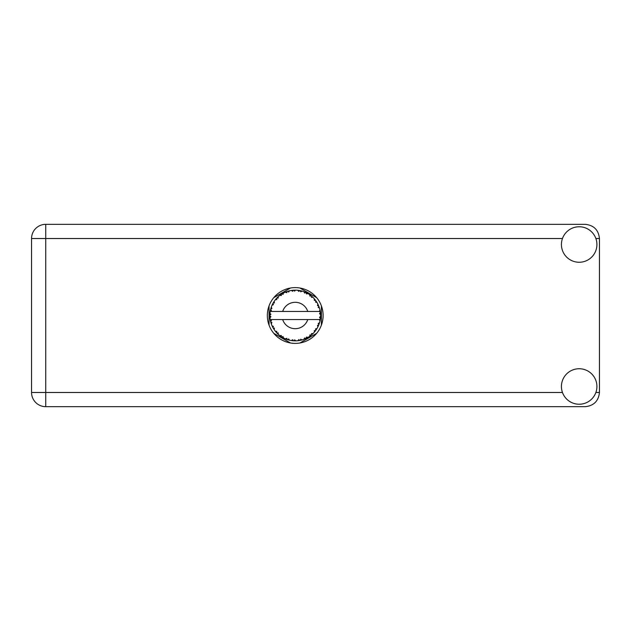 <?xml version="1.0" encoding="UTF-8"?>
<svg xmlns="http://www.w3.org/2000/svg" width="631" height="631" viewBox="0 0 631 631"><rect width="100%" height="100%" fill="white"/><g stroke="black" fill="none" stroke-linecap="round" stroke-linejoin="round"><path stroke-width="0.95" d="M290.497 288.012L273.775 297.666M316.659 297.666L299.938 288.012M321.384 325.154L321.384 305.846M299.938 342.988L316.659 333.334M273.775 333.334L290.497 342.988M269.051 305.846L269.051 325.154M579.171 404.234A17.747 17.747 0 0 0 596.918 386.487A17.747 17.747 0 0 0 579.171 368.741A17.747 17.747 0 0 0 561.424 386.487A17.747 17.747 0 0 0 579.171 404.234M579.171 262.259A17.747 17.747 0 0 0 596.918 244.512A17.747 17.747 0 0 0 579.171 226.766A17.747 17.747 0 0 0 561.424 244.512A17.747 17.747 0 0 0 579.171 262.259M295.221 287.61A27.89 27.89 0 0 0 267.331 315.5A27.89 27.89 0 0 0 295.221 343.39A27.89 27.89 0 0 0 323.104 315.5A27.89 27.89 0 0 0 295.221 287.61M562.458 238.526L45.747 238.526L45.747 392.474L31.55 392.474A14.197 14.197 0 0 0 45.747 406.672A14.197 14.197 0 0 1 31.55 392.474L31.55 238.526A14.197 14.197 0 0 1 45.747 224.328L585.252 224.328C593.818 225.235 598.551 229.968 599.45 238.526L599.45 392.474C598.551 401.032 593.818 405.765 585.252 406.672L45.747 406.672L45.747 392.474L562.458 392.474M320.091 320.398L320.335 318.939A25.35 25.35 0 0 0 320.406 318.418L320.556 316.431A25.35 25.35 0 0 0 320.556 314.569L320.548 314.435M320.485 317.559L320.54 316.786M270.454 310.081L270.328 310.697M270.439 310.136L270.234 311.217M272.568 304.11L272.3 304.655M272.553 304.142L272.079 305.136M280.85 294.606L280.069 295.174M288.974 290.93L287.633 291.309A25.35 25.35 0 0 0 287.129 291.475L286.687 291.625M286.521 291.688L285.819 291.956M285.725 291.987L285.275 292.177L286.774 292.674L287.129 291.475L285.315 292.192M294.306 290.165L293.888 290.181A25.35 25.35 0 0 0 293.36 290.213L291.845 290.37M292.697 290.276L291.964 290.355M300.632 290.733L300.23 290.646A25.35 25.35 0 0 0 299.709 290.552L299.488 290.512M299.197 290.465L298.447 290.355M299.015 290.434L297.911 290.292M307.376 293.249L306.248 292.674A25.35 25.35 0 0 0 305.775 292.445L305.57 292.358M305.428 292.295L304.931 292.082M310.87 295.56L310.452 295.237M316.123 301.161L315.886 300.813A25.35 25.35 0 0 0 315.571 300.388L315.539 300.348M315.169 299.851L314.703 299.283M315.043 299.701L314.419 298.944M320.24 311.422L320.13 310.815M320.098 310.626L319.988 310.105L319.239 311.446L307.762 311.446A13.18 13.18 0 0 0 282.672 311.446L307.762 311.446M320.556 316.431L319.483 317.346L320.406 318.363M320.469 317.748L320.516 317.148M304.615 339.044L305.775 338.555A25.35 25.35 0 0 0 306.248 338.326L308.007 337.388A25.35 25.35 0 0 0 309.576 336.394L311.17 335.203A25.35 25.35 0 0 0 311.58 334.864L313.047 333.523A25.35 25.35 0 0 0 314.325 332.166L315.571 330.612A25.35 25.35 0 0 0 315.886 330.187L316.967 328.522A25.35 25.35 0 0 0 317.866 326.89L318.694 325.075A25.35 25.35 0 0 0 318.884 324.586L318.963 324.381M319.483 322.835L319.31 323.387M316.967 328.522L315.468 329.003L315.91 330.147M316.265 329.634L316.596 329.13M316.517 329.256L316.872 328.68M308.007 337.388L306.461 337.088L306.248 338.326L306.674 338.113M307.258 337.814L307.841 337.482M303.054 339.612L303.811 339.352M294.432 340.843L295.876 340.843A25.35 25.35 0 0 0 297.737 340.724L299.709 340.448A25.35 25.35 0 0 0 300.23 340.354L300.277 340.346M292.942 340.748L293.36 340.787A25.35 25.35 0 0 0 293.888 340.819L293.943 340.819M285.315 338.808L287.129 339.525A25.35 25.35 0 0 0 287.633 339.691L287.681 339.707M288.351 339.904L288.974 340.07M288.935 340.062L289.369 340.172M277.388 333.523L277.869 333.988M270.912 322.709L271.18 323.561M269.879 316.439L269.918 317.164M319.523 322.701L318.19 323.537L318.884 324.586L319.523 322.701A25.35 25.35 0 0 0 319.988 320.895L319.239 319.554L307.762 319.554A13.18 13.18 0 0 1 282.672 319.554L270.194 319.554A25.35 25.35 0 0 0 270.202 319.601L270.218 319.728M270.383 320.611L270.596 321.55L271.417 320.595L270.202 319.601L270.494 321.124M270.502 321.163L270.596 321.55A25.35 25.35 0 0 0 270.731 322.062L271.322 323.963A25.35 25.35 0 0 0 272 325.691L272.876 327.481L273.436 326.353L272.15 326.022M272.537 326.834L272.876 327.481A25.35 25.35 0 0 0 273.128 327.946L274.177 329.642A25.35 25.35 0 0 0 275.266 331.149L275.502 331.441M276.015 332.056L276.559 332.663L276.82 331.433L275.266 331.149L276.559 332.663A25.35 25.35 0 0 0 276.922 333.05L277.072 333.207M286.734 339.391L287.129 339.525L286.774 338.326L285.275 338.823L286.206 339.194M288.635 338.934L287.633 339.691L289.558 340.212L288.635 338.934M289.526 340.172L289.558 340.212A25.35 25.35 0 0 0 291.388 340.559L291.522 340.582M291.388 340.559L293.36 340.787L292.713 339.707L291.388 340.559L291.916 340.637M295.876 340.843L294.669 339.833L293.959 340.819M298.991 340.574L299.709 340.448L298.81 339.573L297.871 340.716M302.044 339.92L300.735 339.202L300.23 340.354L300.687 340.259M302.162 339.88A25.35 25.35 0 0 0 303.929 339.304L304.063 339.257M304.686 337.924L303.929 339.304L305.775 338.555L304.686 337.924M310.704 335.574L311.17 335.203L309.963 334.864L309.695 336.315M313.047 333.523L311.477 333.61L311.635 334.824M315.129 331.196L315.571 330.612L314.317 330.589L314.412 332.064M318.403 325.754L318.694 325.075L317.464 325.367L317.929 326.763M271.322 323.963L271.906 322.496L270.746 322.125M274.177 329.595L274.382 328.073L273.239 328.136M278.161 332.86L276.922 333.05L278.35 334.43L278.161 332.86M278.342 334.383L278.35 334.43A25.35 25.35 0 0 0 279.785 335.613L281.41 336.765L281.355 335.511L279.785 335.613L281.41 336.765A25.35 25.35 0 0 0 281.86 337.049L282.041 337.159M283.019 336.56L281.86 337.049L283.587 338.027L283.019 336.56M283.571 337.987L283.587 338.027A25.35 25.35 0 0 0 285.275 338.823L285.401 338.871M279.793 335.621L280.235 335.952M280.267 335.976L279.785 335.613M286.229 339.202L286.624 339.352M273.333 302.699L273.128 303.054A25.35 25.35 0 0 0 272.876 303.519L272 305.309A25.35 25.35 0 0 0 271.322 307.037L270.731 308.938A25.35 25.35 0 0 0 270.596 309.45L270.202 311.399A25.35 25.35 0 0 0 269.965 313.252L269.863 315.232A25.35 25.35 0 0 0 269.863 315.768L269.871 315.831M269.879 314.64L269.863 315.232L270.912 314.293L269.95 313.386M270.202 319.641L270.281 320.067M270.328 320.319L270.423 320.8M272 325.691L272.237 326.203M275.313 331.157L276.559 332.663M269.926 313.702L269.965 313.252M270.888 308.37L270.731 308.938L271.906 308.504L271.275 307.171M269.926 317.267L269.887 316.628M269.997 317.716L270.912 316.707L269.863 315.768L269.965 317.748A25.35 25.35 0 0 0 270.194 319.554M270.731 322.062L270.857 322.512M272.048 325.714L272.876 327.481M270.234 311.367L271.417 310.405L270.581 309.513M270.731 308.938L271.196 307.4M273.925 301.744L273.365 302.643M277.214 297.651L276.922 297.95A25.35 25.35 0 0 0 276.559 298.337L275.266 299.851A25.35 25.35 0 0 0 274.177 301.358L273.878 301.807M269.863 315.768L269.887 316.612M270.202 319.601L270.383 320.587M270.234 319.633L270.596 321.55M271.322 307.037L271.133 307.573M272.048 305.286L273.436 304.647L272.844 303.582M273.546 302.352L273.128 303.054L274.382 302.927L274.177 301.358L273.128 303.054M285.275 292.177A25.35 25.35 0 0 0 283.587 292.973L281.86 293.951A25.35 25.35 0 0 0 281.41 294.235L279.785 295.387A25.35 25.35 0 0 0 278.35 296.57L277.277 297.587M277.435 297.43L276.922 297.95L278.161 298.14L278.247 296.665M269.997 313.284L269.863 315.232M275.313 299.843L276.82 299.567L276.512 298.392M276.922 297.95L278.074 296.822M278.35 296.57L277.758 297.114M282.12 293.794L283.019 294.44L283.469 293.036M320.106 320.311L320.335 318.939L319.452 319.554M320.516 313.844L320.406 312.582L319.483 313.654L320.556 314.569L320.532 314.096M320.445 312.984L320.406 312.582A25.35 25.35 0 0 0 320.335 312.061L320.327 311.99M319.294 311.446L320.335 312.061L320.264 311.596M274.177 301.358L273.499 302.423M279.785 295.387L281.355 295.489L281.355 294.275M283.09 293.234L282.562 293.533M291.388 290.441L292.713 291.293L293.36 290.213L291.388 290.441A25.35 25.35 0 0 0 289.558 290.788L289.424 290.82M270.194 311.446L282.672 311.446M319.988 310.105A25.35 25.35 0 0 0 319.523 308.299L319.483 308.165M319.215 307.313L318.884 306.414L318.19 307.463L319.42 307.952M319.483 308.275L318.884 306.414A25.35 25.35 0 0 0 318.694 305.925L318.608 305.719M317.464 305.633L318.694 305.925L317.866 304.11L317.464 305.633M317.858 304.158L317.866 304.11A25.35 25.35 0 0 0 316.967 302.478L316.904 302.359M316.06 301.066L315.468 301.997L316.967 302.478L316.675 301.997M315.437 300.206L314.325 298.834L314.317 300.411L315.532 300.332M314.325 298.834A25.35 25.35 0 0 0 313.047 297.477L312.952 297.382M311.903 296.412L311.58 296.136L311.477 297.39L312.708 297.146M313.047 297.477L311.58 296.136A25.35 25.35 0 0 0 311.17 295.797L311.122 295.758M309.679 294.677L309.963 296.136L311.004 295.663M309.576 294.606A25.35 25.35 0 0 0 308.007 293.612L307.889 293.541M308.007 293.612L306.248 292.674L306.461 293.912L308.007 293.612L307.518 293.328M304.686 293.076L305.775 292.445L303.929 291.696L304.686 293.076M303.929 291.696A25.35 25.35 0 0 0 302.162 291.12L302.028 291.08M301.46 290.93L300.23 290.646L300.735 291.798L302.162 291.12L301.618 290.97M298.81 291.427L299.709 290.552L297.737 290.276L298.81 291.427M297.737 290.276A25.35 25.35 0 0 0 295.876 290.157L295.742 290.15M295.15 290.15L293.888 290.181L294.669 291.167L295.426 290.15M288.02 291.191L288.635 292.066L289.558 290.788L289.03 290.915M283.059 293.257L282.593 293.518M289.558 290.788L288.051 291.183M287.633 291.309L289.203 290.867M288.848 290.962L288.351 291.096M295.276 290.15L294.409 290.157M283.571 293.013L281.86 293.951M286.072 291.853L285.662 292.019M293.888 290.181L295.521 290.15M302.162 291.12L300.687 290.741M295.876 290.157L294.622 290.157M301.579 290.962L301.066 290.828M304.347 291.845L304.978 292.106M306.248 292.674L307.699 293.431M302.123 291.136L300.23 290.646M307.486 293.312L307.013 293.06M311.58 296.136L312.55 296.996M316.967 302.478L316.17 301.232M316.383 301.539L316.659 301.965M311.17 295.797L309.592 294.653M319.136 307.1L318.907 306.477M316.928 302.462L315.886 300.813M319.223 307.344L319.357 307.754M320.106 320.343L320.02 320.769M320.501 317.409L320.414 318.347M320.335 312.061L319.964 310.144M320.516 314.538L320.406 312.582M318.071 326.479L317.866 326.89M318.19 326.235L318.371 325.833M319.964 320.856L320.335 318.939M319.988 320.895L320.225 319.665M318.134 326.353L318.355 325.864M317.858 326.842L318.694 325.075M314.325 332.166L314.688 331.732M311.17 335.203L309.576 336.394M282.672 319.554L307.762 319.554M314.325 332.119L315.571 330.612M310.073 336.047L310.499 335.731M304.686 339.021L305.775 338.555M301.31 340.109L301.823 339.975M299.709 340.448L298.218 340.677M298.463 340.645L297.737 340.724M303.929 339.304L305.104 338.847M292.106 340.661L292.547 340.708M300.23 340.354L302.123 339.864M295.844 340.811L294.361 340.835M285.693 338.997L285.275 338.823M291.451 340.574L293.36 340.787M285.827 339.052L286.324 339.241M595.877 392.474L599.45 392.474M599.45 238.526L595.877 238.526M31.55 238.526L45.747 238.526L45.747 224.328A14.197 14.197 0 0 0 31.55 238.526"/></g></svg>
